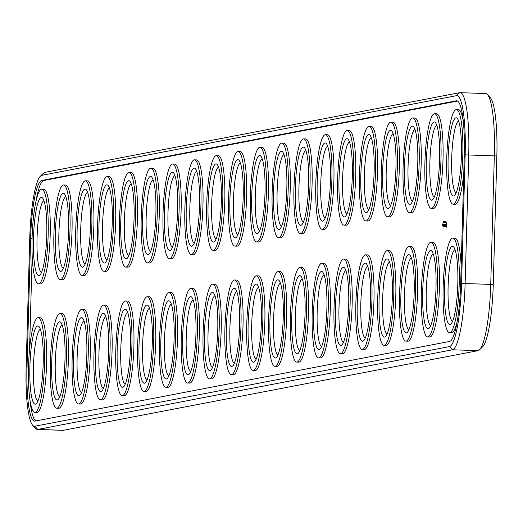 <?xml version="1.0" encoding="UTF-8"?>
<svg xmlns="http://www.w3.org/2000/svg" width="523" height="523" viewBox="0 0 523 523"><rect width="100%" height="100%" fill="white"/><g stroke="black" fill="none" stroke-linecap="round" stroke-linejoin="round"><path stroke-width="0.78" d="M32.701 425.304L35.551 428.448A64.342 10.839 -88 0 0 37.368 429.461A64.342 10.839 -88 0 0 37.787 429.429L452.428 349.782A64.342 10.839 -88 0 0 465.13 283.414L468.726 154.867A64.342 10.839 -88 0 0 460.024 92.663A64.342 10.839 -88 0 0 459.606 92.695L44.965 172.342A64.342 10.839 -88 0 0 43.501 173.191L40.441 176.127A61.256 10.323 -88 0 0 29.739 238.501L26.15 367.048A61.256 10.323 -88 0 0 32.701 425.304A61.256 10.323 -88 0 0 34.832 426.238L449.473 346.592A61.256 10.323 -88 0 0 461.567 283.407L465.156 154.867A61.256 10.323 -88 0 0 456.481 95.676L41.84 175.323A61.256 10.323 -88 0 0 40.441 176.127M62.564 430.279A64.342 10.839 -88 0 0 62.976 430.337A64.342 10.839 -88 0 0 63.394 430.305L478.035 350.658A64.342 10.839 -88 0 0 479.499 349.809A64.342 10.839 -88 0 0 490.744 284.296L494.333 155.749A64.342 10.839 -88 0 0 487.449 94.552A64.342 10.839 -88 0 0 485.632 93.539L460.024 92.663M479.499 349.809L482.559 346.873A61.256 10.323 -88 0 0 493.261 284.499L496.85 155.952A61.256 10.323 -88 0 0 490.299 97.696L487.449 94.552M456.337 100.815L41.696 180.461A56.105 9.453 -88 0 0 30.615 238.331L27.026 366.878A56.105 9.453 -88 0 0 34.61 421.126A56.105 9.453 -88 0 0 34.976 421.093L449.617 341.447A56.105 9.453 -88 0 0 460.691 283.577L464.287 155.03A56.105 9.453 -88 0 0 456.697 100.789A56.105 9.453 -88 0 0 456.337 100.815L457.063 100.841M41.696 180.461L43.723 180.533L457.54 101.044M43.723 180.533A56.105 9.453 -88 0 0 36.028 201.035M29.55 349.174L32.171 255.257M30.007 400.154A56.105 9.453 -88 0 0 35.793 420.937M81.549 392.668A36.035 6.073 92 0 1 77.162 356.562A36.035 6.073 92 0 1 84.02 320.841M103.377 388.478A36.035 6.073 92 0 1 98.984 352.371A36.035 6.073 92 0 1 105.849 316.65M125.2 384.287A36.035 6.073 92 0 1 120.806 348.181A36.035 6.073 92 0 1 127.671 312.453M168.844 375.906A36.035 6.073 92 0 1 164.451 339.793A36.035 6.073 92 0 1 171.315 304.072M190.666 371.709A36.035 6.073 92 0 1 186.273 335.603A36.035 6.073 92 0 1 193.137 299.882M41.494 272.509A36.035 6.073 92 0 1 37.1 236.403A36.035 6.073 92 0 1 43.965 200.682M63.316 268.319A36.035 6.073 92 0 1 58.929 232.212A36.035 6.073 92 0 1 65.793 196.491M216.084 238.978A36.035 6.073 92 0 1 211.691 202.865A36.035 6.073 92 0 1 218.555 167.144M194.255 243.169A36.035 6.073 92 0 1 189.869 207.056A36.035 6.073 92 0 1 196.726 171.335M172.433 247.359A36.035 6.073 92 0 1 168.04 211.253A36.035 6.073 92 0 1 174.904 175.525M150.611 251.55A36.035 6.073 92 0 1 146.218 215.443A36.035 6.073 92 0 1 153.082 179.722M128.789 255.747A36.035 6.073 92 0 1 124.396 219.634A36.035 6.073 92 0 1 131.26 183.913M106.967 259.938A36.035 6.073 92 0 1 102.573 223.824A36.035 6.073 92 0 1 109.438 188.103M85.144 264.128A36.035 6.073 92 0 1 80.751 228.021A36.035 6.073 92 0 1 87.616 192.294M59.727 396.865A36.035 6.073 92 0 1 55.333 360.752A36.035 6.073 92 0 1 62.198 325.031M147.022 380.097A36.035 6.073 92 0 1 142.629 343.984A36.035 6.073 92 0 1 149.493 308.263M212.488 367.519A36.035 6.073 92 0 1 208.102 331.412A36.035 6.073 92 0 1 214.96 295.685M37.904 401.056A36.035 6.073 92 0 1 33.511 364.943A36.035 6.073 92 0 1 40.376 329.222M387.079 333.981A36.035 6.073 92 0 1 382.686 297.875A36.035 6.073 92 0 1 389.55 262.154M365.25 338.178A36.035 6.073 92 0 1 360.863 302.065A36.035 6.073 92 0 1 367.728 266.344M237.906 234.788A36.035 6.073 92 0 1 233.513 198.675A36.035 6.073 92 0 1 240.377 162.954M368.846 209.631A36.035 6.073 92 0 1 364.453 173.525A36.035 6.073 92 0 1 371.317 137.804M390.668 205.441A36.035 6.073 92 0 1 386.275 169.334A36.035 6.073 92 0 1 393.139 133.607M234.311 363.328A36.035 6.073 92 0 1 229.924 327.215A36.035 6.073 92 0 1 236.788 291.494M434.312 197.06A36.035 6.073 92 0 1 429.919 160.947A36.035 6.073 92 0 1 436.783 125.226M430.723 325.6A36.035 6.073 92 0 1 426.33 289.494A36.035 6.073 92 0 1 433.194 253.766M408.901 329.791A36.035 6.073 92 0 1 404.508 293.684A36.035 6.073 92 0 1 411.372 257.963M456.134 192.863A36.035 6.073 92 0 1 451.748 156.756A36.035 6.073 92 0 1 458.606 121.035M347.024 213.822A36.035 6.073 92 0 1 342.63 177.715A36.035 6.073 92 0 1 349.495 141.995M452.545 321.41A36.035 6.073 92 0 1 448.152 285.296A36.035 6.073 92 0 1 455.017 249.576M412.49 201.25A36.035 6.073 92 0 1 408.097 165.137A36.035 6.073 92 0 1 414.961 129.416M343.428 342.369A36.035 6.073 92 0 1 339.035 306.256A36.035 6.073 92 0 1 345.899 270.535M321.606 346.559A36.035 6.073 92 0 1 317.213 310.453A36.035 6.073 92 0 1 324.077 274.725M299.784 350.75A36.035 6.073 92 0 1 295.39 314.643A36.035 6.073 92 0 1 302.255 278.922M259.728 230.591A36.035 6.073 92 0 1 255.335 194.484A36.035 6.073 92 0 1 262.2 158.763M281.551 226.4A36.035 6.073 92 0 1 277.157 190.294A36.035 6.073 92 0 1 284.022 154.566M303.373 222.21A36.035 6.073 92 0 1 298.979 186.096A36.035 6.073 92 0 1 305.844 150.376M325.195 218.019A36.035 6.073 92 0 1 320.808 181.906A36.035 6.073 92 0 1 327.666 146.185M277.961 354.947A36.035 6.073 92 0 1 273.568 318.834A36.035 6.073 92 0 1 280.433 283.113M256.139 359.138A36.035 6.073 92 0 1 251.746 323.024A36.035 6.073 92 0 1 258.61 287.304M456.396 109.529A47.358 7.982 92 0 1 459.926 115.125A47.358 7.982 92 0 1 462.116 168.498A47.358 7.982 92 0 1 453.14 204.186A47.358 7.982 92 0 1 446.792 156.586A47.358 7.982 92 0 1 456.396 109.529L458.429 109.601A47.358 7.982 92 0 1 461.959 115.191A47.358 7.982 92 0 1 463.326 121.826M463.79 172.806A47.358 7.982 92 0 1 455.167 204.258L453.14 204.186M434.574 113.726L436.6 113.792A47.358 7.982 92 0 1 440.137 119.381A47.358 7.982 92 0 1 442.327 172.76A47.358 7.982 92 0 1 433.345 208.448L431.318 208.383A47.358 7.982 92 0 1 424.97 160.777A47.358 7.982 92 0 1 434.574 113.726A47.358 7.982 92 0 1 438.104 119.316A47.358 7.982 92 0 1 440.294 172.688A47.358 7.982 92 0 1 431.318 208.383M412.752 117.917L414.778 117.982A47.358 7.982 92 0 1 418.308 123.578A47.358 7.982 92 0 1 420.499 176.951A47.358 7.982 92 0 1 411.523 212.639L409.496 212.573A47.358 7.982 92 0 1 403.148 164.967A47.358 7.982 92 0 1 412.752 117.917A47.358 7.982 92 0 1 416.282 123.506A47.358 7.982 92 0 1 418.472 176.879A47.358 7.982 92 0 1 409.496 212.573M390.929 122.107L392.956 122.179A47.358 7.982 92 0 1 396.486 127.769A47.358 7.982 92 0 1 398.676 181.141A47.358 7.982 92 0 1 389.7 216.836L387.674 216.764A47.358 7.982 92 0 1 381.326 169.164A47.358 7.982 92 0 1 390.929 122.107A47.358 7.982 92 0 1 394.46 127.697A47.358 7.982 92 0 1 396.65 181.069A47.358 7.982 92 0 1 387.674 216.764M369.107 126.298L371.134 126.37A47.358 7.982 92 0 1 374.664 131.959A47.358 7.982 92 0 1 376.854 185.332A47.358 7.982 92 0 1 367.878 221.026L365.845 220.954A47.358 7.982 92 0 1 359.504 173.355A47.358 7.982 92 0 1 369.107 126.298A47.358 7.982 92 0 1 372.638 131.888A47.358 7.982 92 0 1 374.828 185.266A47.358 7.982 92 0 1 365.845 220.954M347.285 130.489L349.312 130.56A47.358 7.982 92 0 1 352.842 136.15A47.358 7.982 92 0 1 355.032 189.522A47.358 7.982 92 0 1 346.056 225.217L344.023 225.145A47.358 7.982 92 0 1 337.681 177.545A47.358 7.982 92 0 1 347.285 130.489A47.358 7.982 92 0 1 350.815 136.085A47.358 7.982 92 0 1 353.005 189.457A47.358 7.982 92 0 1 344.023 225.145M325.456 134.686L327.49 134.751A47.358 7.982 92 0 1 331.02 140.341A47.358 7.982 92 0 1 333.21 193.719A47.358 7.982 92 0 1 324.227 229.407L322.201 229.342A47.358 7.982 92 0 1 315.853 181.736A47.358 7.982 92 0 1 325.456 134.686A47.358 7.982 92 0 1 328.993 140.275A47.358 7.982 92 0 1 331.177 193.647A47.358 7.982 92 0 1 322.201 229.342M303.634 138.876L305.661 138.948A47.358 7.982 92 0 1 309.198 144.538A47.358 7.982 92 0 1 311.388 197.91A47.358 7.982 92 0 1 302.405 233.604L300.379 233.533A47.358 7.982 92 0 1 294.031 185.927A47.358 7.982 92 0 1 303.634 138.876A47.358 7.982 92 0 1 307.164 144.466A47.358 7.982 92 0 1 309.355 197.838A47.358 7.982 92 0 1 300.379 233.533M281.812 143.067L283.839 143.139A47.358 7.982 92 0 1 287.369 148.728A47.358 7.982 92 0 1 289.559 202.1A47.358 7.982 92 0 1 280.583 237.795L278.556 237.723A47.358 7.982 92 0 1 272.208 190.124A47.358 7.982 92 0 1 281.812 143.067A47.358 7.982 92 0 1 285.342 148.656A47.358 7.982 92 0 1 287.532 202.028A47.358 7.982 92 0 1 278.556 237.723M259.99 147.257L262.016 147.329A47.358 7.982 92 0 1 265.547 152.919A47.358 7.982 92 0 1 267.737 206.291A47.358 7.982 92 0 1 258.761 241.986L256.734 241.914A47.358 7.982 92 0 1 250.386 194.314A47.358 7.982 92 0 1 259.99 147.257A47.358 7.982 92 0 1 263.52 152.847A47.358 7.982 92 0 1 265.71 206.225A47.358 7.982 92 0 1 256.734 241.914M445.269 221.242L445.315 222.327L445.302 221.242M445.06 221.804L445.223 221.033L445.093 221.804M444.517 221.909L444.681 221.137L444.55 221.909M444.91 221.092L444.962 222.373L444.87 221.098M444.498 221.177L444.432 222.471L444.498 221.177M444.243 222.353L444.302 221.209L444.164 222.373M443.922 221.419L443.949 222.589L443.962 221.432M444.491 221.406L443.988 221.249M443.864 221.294L443.766 222.628L443.864 221.294M443.354 221.477L443.373 222.7L443.478 221.562M443.517 221.889L443.569 222.661L443.55 221.889M444.092 221.994L443.569 221.968M238.168 151.448L240.194 151.52A47.358 7.982 92 0 1 243.725 157.109A47.358 7.982 92 0 1 245.915 210.488A47.358 7.982 92 0 1 236.939 246.176L234.905 246.104A47.358 7.982 92 0 1 228.564 198.505A47.358 7.982 92 0 1 238.168 151.448A47.358 7.982 92 0 1 241.698 157.044A47.358 7.982 92 0 1 243.888 210.416A47.358 7.982 92 0 1 234.905 246.104M216.345 155.645L218.372 155.71A47.358 7.982 92 0 1 221.902 161.306A47.358 7.982 92 0 1 224.092 214.678A47.358 7.982 92 0 1 215.116 250.367L213.083 250.301A47.358 7.982 92 0 1 206.742 202.695A47.358 7.982 92 0 1 216.345 155.645A47.358 7.982 92 0 1 219.876 161.234A47.358 7.982 92 0 1 222.066 214.607A47.358 7.982 92 0 1 213.083 250.301M194.517 159.835L196.55 159.907A47.358 7.982 92 0 1 200.08 165.497A47.358 7.982 92 0 1 202.27 218.869A47.358 7.982 92 0 1 193.288 254.564L191.261 254.492A47.358 7.982 92 0 1 184.92 206.886A47.358 7.982 92 0 1 194.517 159.835A47.358 7.982 92 0 1 198.054 165.425A47.358 7.982 92 0 1 200.244 218.797A47.358 7.982 92 0 1 191.261 254.492M172.695 164.026L174.728 164.098A47.358 7.982 92 0 1 178.258 169.687A47.358 7.982 92 0 1 180.448 223.06A47.358 7.982 92 0 1 171.466 258.754L169.439 258.682A47.358 7.982 92 0 1 163.091 211.083A47.358 7.982 92 0 1 172.695 164.026A47.358 7.982 92 0 1 176.225 169.615A47.358 7.982 92 0 1 178.415 222.988A47.358 7.982 92 0 1 169.439 258.682M150.872 168.216L152.899 168.288A47.358 7.982 92 0 1 156.429 173.878A47.358 7.982 92 0 1 158.619 227.25A47.358 7.982 92 0 1 149.643 262.945L147.617 262.873A47.358 7.982 92 0 1 141.269 215.273A47.358 7.982 92 0 1 150.872 168.216A47.358 7.982 92 0 1 154.403 173.806A47.358 7.982 92 0 1 156.593 227.185A47.358 7.982 92 0 1 147.617 262.873M129.05 172.413L131.077 172.479A47.358 7.982 92 0 1 134.607 178.068A47.358 7.982 92 0 1 136.797 231.447A47.358 7.982 92 0 1 127.821 267.135L125.795 267.07A47.358 7.982 92 0 1 119.447 219.464A47.358 7.982 92 0 1 129.05 172.413A47.358 7.982 92 0 1 132.581 178.003A47.358 7.982 92 0 1 134.771 231.375A47.358 7.982 92 0 1 125.795 267.07M107.228 176.604L109.255 176.669A47.358 7.982 92 0 1 112.785 182.266A47.358 7.982 92 0 1 114.975 235.638A47.358 7.982 92 0 1 105.999 271.326L103.972 271.26A47.358 7.982 92 0 1 97.624 223.654A47.358 7.982 92 0 1 107.228 176.604A47.358 7.982 92 0 1 110.758 182.194A47.358 7.982 92 0 1 112.948 235.566A47.358 7.982 92 0 1 103.972 271.26M85.406 180.795L87.433 180.866A47.358 7.982 92 0 1 90.963 186.456A47.358 7.982 92 0 1 93.153 239.828A47.358 7.982 92 0 1 84.177 275.523L82.144 275.451A47.358 7.982 92 0 1 75.802 227.845A47.358 7.982 92 0 1 85.406 180.795A47.358 7.982 92 0 1 88.936 186.384A47.358 7.982 92 0 1 91.126 239.756A47.358 7.982 92 0 1 82.144 275.451M63.577 184.985L65.61 185.057A47.358 7.982 92 0 1 69.141 190.647A47.358 7.982 92 0 1 71.331 244.019A47.358 7.982 92 0 1 62.348 279.713L60.322 279.642A47.358 7.982 92 0 1 53.98 232.042A47.358 7.982 92 0 1 63.577 184.985A47.358 7.982 92 0 1 67.114 190.575A47.358 7.982 92 0 1 69.304 243.953A47.358 7.982 92 0 1 60.322 279.642M41.755 189.176L43.788 189.248A47.358 7.982 92 0 1 47.318 194.837A47.358 7.982 92 0 1 49.508 248.209A47.358 7.982 92 0 1 40.526 283.904L38.499 283.832A47.358 7.982 92 0 1 32.151 236.233A47.358 7.982 92 0 1 41.755 189.176A47.358 7.982 92 0 1 45.285 194.772A47.358 7.982 92 0 1 47.475 248.144A47.358 7.982 92 0 1 38.499 283.832M446.511 226.296L446.158 227.427L445.877 225.884L446.38 222.347L446.511 226.296M445.38 224.655L445.4 226.479L445.38 224.655M445.145 223.883L444.89 226.577L445.145 223.883M444.864 223.922L444.498 226.649L444.864 223.922M444.269 224.988L444.243 224.596M444.204 224.982L444.197 224.602M443.837 226.622L443.883 223.962L443.837 226.622M443.504 224.197L443.406 226.858L443.452 224.21M443.269 226.727L443.314 224.073L443.269 226.727M442.268 224.91L442.275 223.844L442.268 224.91M442.517 224.374L442.321 225.825L442.517 224.374M442.55 225.779L442.752 224.177L442.55 225.779M452.807 238.076A47.358 7.982 92 0 1 456.337 243.666A47.358 7.982 92 0 1 458.527 297.038A47.358 7.982 92 0 1 449.551 332.733A47.358 7.982 92 0 1 443.203 285.127A47.358 7.982 92 0 1 452.807 238.076L454.833 238.142A47.358 7.982 92 0 1 458.37 243.738A47.358 7.982 92 0 1 461.162 266.723M457.305 320.945A47.358 7.982 92 0 1 451.578 332.798L449.551 332.733M430.985 242.267L433.011 242.339A47.358 7.982 92 0 1 436.542 247.928A47.358 7.982 92 0 1 438.732 301.3A47.358 7.982 92 0 1 429.756 336.995L427.729 336.923A47.358 7.982 92 0 1 421.381 289.324A47.358 7.982 92 0 1 430.985 242.267A47.358 7.982 92 0 1 434.515 247.856A47.358 7.982 92 0 1 436.705 301.228A47.358 7.982 92 0 1 427.729 336.923M409.163 246.457L411.189 246.529A47.358 7.982 92 0 1 414.719 252.119A47.358 7.982 92 0 1 416.909 305.491A47.358 7.982 92 0 1 407.933 341.186L405.907 341.114A47.358 7.982 92 0 1 399.559 293.514A47.358 7.982 92 0 1 409.163 246.457A47.358 7.982 92 0 1 412.693 252.047A47.358 7.982 92 0 1 414.883 305.425A47.358 7.982 92 0 1 405.907 341.114M387.34 250.648L389.367 250.72A47.358 7.982 92 0 1 392.897 256.309A47.358 7.982 92 0 1 395.087 309.681A47.358 7.982 92 0 1 386.111 345.376L384.078 345.304A47.358 7.982 92 0 1 377.737 297.705A47.358 7.982 92 0 1 387.34 250.648A47.358 7.982 92 0 1 390.871 256.244A47.358 7.982 92 0 1 393.061 309.616A47.358 7.982 92 0 1 384.078 345.304M365.512 254.845L367.545 254.91A47.358 7.982 92 0 1 371.075 260.5A47.358 7.982 92 0 1 373.265 313.878A47.358 7.982 92 0 1 364.283 349.567L362.256 349.501A47.358 7.982 92 0 1 355.915 301.895A47.358 7.982 92 0 1 365.512 254.845A47.358 7.982 92 0 1 369.048 260.434A47.358 7.982 92 0 1 371.238 313.807A47.358 7.982 92 0 1 362.256 349.501M343.689 259.035L345.723 259.107A47.358 7.982 92 0 1 349.253 264.697A47.358 7.982 92 0 1 351.443 318.069A47.358 7.982 92 0 1 342.46 353.764L340.434 353.692A47.358 7.982 92 0 1 334.086 306.086A47.358 7.982 92 0 1 343.689 259.035A47.358 7.982 92 0 1 347.22 264.625A47.358 7.982 92 0 1 349.41 317.997A47.358 7.982 92 0 1 340.434 353.692M321.867 263.226L323.894 263.298A47.358 7.982 92 0 1 327.431 268.887A47.358 7.982 92 0 1 329.621 322.26A47.358 7.982 92 0 1 320.638 357.954L318.612 357.882A47.358 7.982 92 0 1 312.264 310.283A47.358 7.982 92 0 1 321.867 263.226A47.358 7.982 92 0 1 325.398 268.815A47.358 7.982 92 0 1 327.588 322.188A47.358 7.982 92 0 1 318.612 357.882M300.045 267.416L302.072 267.488A47.358 7.982 92 0 1 305.602 273.078A47.358 7.982 92 0 1 307.792 326.45A47.358 7.982 92 0 1 298.816 362.145L296.789 362.073A47.358 7.982 92 0 1 290.442 314.473A47.358 7.982 92 0 1 300.045 267.416A47.358 7.982 92 0 1 303.575 273.006A47.358 7.982 92 0 1 305.765 326.385A47.358 7.982 92 0 1 296.789 362.073M278.223 271.607L280.25 271.679A47.358 7.982 92 0 1 283.78 277.268A47.358 7.982 92 0 1 285.97 330.647A47.358 7.982 92 0 1 276.994 366.335L274.967 366.263A47.358 7.982 92 0 1 268.619 318.664A47.358 7.982 92 0 1 278.223 271.607A47.358 7.982 92 0 1 281.753 277.203A47.358 7.982 92 0 1 283.943 330.575A47.358 7.982 92 0 1 274.967 366.263M256.401 275.804L258.427 275.869A47.358 7.982 92 0 1 261.958 281.466A47.358 7.982 92 0 1 264.148 334.838A47.358 7.982 92 0 1 255.172 370.526L253.139 370.461A47.358 7.982 92 0 1 246.797 322.854A47.358 7.982 92 0 1 256.401 275.804A47.358 7.982 92 0 1 259.931 281.394A47.358 7.982 92 0 1 262.121 334.766A47.358 7.982 92 0 1 253.139 370.461M234.579 279.995L236.605 280.067A47.358 7.982 92 0 1 240.135 285.656A47.358 7.982 92 0 1 242.326 339.028A47.358 7.982 92 0 1 233.35 374.723L231.316 374.651A47.358 7.982 92 0 1 224.975 327.045A47.358 7.982 92 0 1 234.579 279.995A47.358 7.982 92 0 1 238.109 285.584A47.358 7.982 92 0 1 240.299 338.956A47.358 7.982 92 0 1 231.316 374.651M212.75 284.185L214.783 284.257A47.358 7.982 92 0 1 218.313 289.847A47.358 7.982 92 0 1 220.503 343.219A47.358 7.982 92 0 1 211.521 378.914L209.494 378.842A47.358 7.982 92 0 1 203.146 331.242A47.358 7.982 92 0 1 212.75 284.185A47.358 7.982 92 0 1 216.28 289.775A47.358 7.982 92 0 1 218.47 343.147A47.358 7.982 92 0 1 209.494 378.842M190.928 288.376L192.954 288.448A47.358 7.982 92 0 1 196.491 294.037A47.358 7.982 92 0 1 198.681 347.409A47.358 7.982 92 0 1 189.699 383.104L187.672 383.032A47.358 7.982 92 0 1 181.324 335.433A47.358 7.982 92 0 1 190.928 288.376A47.358 7.982 92 0 1 194.458 293.965A47.358 7.982 92 0 1 196.648 347.344A47.358 7.982 92 0 1 187.672 383.032M169.106 292.573L171.132 292.638A47.358 7.982 92 0 1 174.662 298.228A47.358 7.982 92 0 1 176.852 351.606A47.358 7.982 92 0 1 167.876 387.295L165.85 387.229A47.358 7.982 92 0 1 159.502 339.623A47.358 7.982 92 0 1 169.106 292.573A47.358 7.982 92 0 1 172.636 298.162A47.358 7.982 92 0 1 174.826 351.534A47.358 7.982 92 0 1 165.85 387.229M147.283 296.763L149.31 296.829A47.358 7.982 92 0 1 152.84 302.425A47.358 7.982 92 0 1 155.03 355.797A47.358 7.982 92 0 1 146.054 391.485L144.028 391.42A47.358 7.982 92 0 1 137.68 343.814A47.358 7.982 92 0 1 147.283 296.763A47.358 7.982 92 0 1 150.814 302.353A47.358 7.982 92 0 1 153.004 355.725A47.358 7.982 92 0 1 144.028 391.42M125.461 300.954L127.488 301.026A47.358 7.982 92 0 1 131.018 306.615A47.358 7.982 92 0 1 133.208 359.987A47.358 7.982 92 0 1 124.232 395.682L122.199 395.61A47.358 7.982 92 0 1 115.858 348.004A47.358 7.982 92 0 1 125.461 300.954A47.358 7.982 92 0 1 128.991 306.543A47.358 7.982 92 0 1 131.181 359.916A47.358 7.982 92 0 1 122.199 395.61M103.639 305.144L105.666 305.216A47.358 7.982 92 0 1 109.196 310.806A47.358 7.982 92 0 1 111.386 364.178A47.358 7.982 92 0 1 102.41 399.873L100.377 399.801A47.358 7.982 92 0 1 94.035 352.201A47.358 7.982 92 0 1 103.639 305.144A47.358 7.982 92 0 1 107.169 310.734A47.358 7.982 92 0 1 109.359 364.113A47.358 7.982 92 0 1 100.377 399.801M81.81 309.335L83.843 309.407A47.358 7.982 92 0 1 87.374 314.996A47.358 7.982 92 0 1 89.564 368.369A47.358 7.982 92 0 1 80.581 404.063L78.555 403.991A47.358 7.982 92 0 1 72.213 356.392A47.358 7.982 92 0 1 81.81 309.335A47.358 7.982 92 0 1 85.347 314.931A47.358 7.982 92 0 1 87.531 368.303A47.358 7.982 92 0 1 78.555 403.991M59.988 313.532L62.021 313.597A47.358 7.982 92 0 1 65.552 319.187A47.358 7.982 92 0 1 67.742 372.566A47.358 7.982 92 0 1 58.759 408.254L56.732 408.188A47.358 7.982 92 0 1 50.385 360.582A47.358 7.982 92 0 1 59.988 313.532A47.358 7.982 92 0 1 63.518 319.122A47.358 7.982 92 0 1 65.708 372.494A47.358 7.982 92 0 1 56.732 408.188M38.166 317.723L40.193 317.788A47.358 7.982 92 0 1 43.723 323.384A47.358 7.982 92 0 1 45.913 376.756A47.358 7.982 92 0 1 36.937 412.444L34.91 412.379A47.358 7.982 92 0 1 28.562 364.773A47.358 7.982 92 0 1 38.166 317.723A47.358 7.982 92 0 1 41.696 323.312A47.358 7.982 92 0 1 43.886 376.684A47.358 7.982 92 0 1 34.91 412.379M84.445 322.188A39.12 6.59 92 0 1 86.478 362.995A39.12 6.59 92 0 1 79.986 395.225A39.12 6.59 92 0 1 73.599 356.438A39.12 6.59 92 0 1 82.634 318.18A39.12 6.59 92 0 1 84.445 322.188M106.267 317.997A39.12 6.59 92 0 1 108.307 358.798A39.12 6.59 92 0 1 101.808 391.034A39.12 6.59 92 0 1 95.421 352.247A39.12 6.59 92 0 1 104.456 313.99A39.12 6.59 92 0 1 106.267 317.997M128.096 313.8A39.12 6.59 92 0 1 130.129 354.607A39.12 6.59 92 0 1 123.631 386.843A39.12 6.59 92 0 1 117.244 348.057A39.12 6.59 92 0 1 126.285 309.799A39.12 6.59 92 0 1 128.096 313.8M171.74 305.419A39.12 6.59 92 0 1 173.773 346.226A39.12 6.59 92 0 1 167.275 378.456A39.12 6.59 92 0 1 160.888 339.669A39.12 6.59 92 0 1 169.929 301.418A39.12 6.59 92 0 1 171.74 305.419M193.562 301.228A39.12 6.59 92 0 1 195.595 342.029A39.12 6.59 92 0 1 189.104 374.265A39.12 6.59 92 0 1 182.71 335.478A39.12 6.59 92 0 1 191.751 297.221A39.12 6.59 92 0 1 193.562 301.228M44.39 202.028A39.12 6.59 92 0 1 46.423 242.829A39.12 6.59 92 0 1 39.931 275.065A39.12 6.59 92 0 1 33.544 236.278A39.12 6.59 92 0 1 42.579 198.021A39.12 6.59 92 0 1 44.39 202.028M66.212 197.838A39.12 6.59 92 0 1 68.252 238.638A39.12 6.59 92 0 1 61.753 270.875A39.12 6.59 92 0 1 55.366 232.088A39.12 6.59 92 0 1 64.401 193.83A39.12 6.59 92 0 1 66.212 197.838M218.974 168.491A39.12 6.59 92 0 1 221.013 209.298A39.12 6.59 92 0 1 214.515 241.534A39.12 6.59 92 0 1 208.128 202.747A39.12 6.59 92 0 1 217.163 164.49A39.12 6.59 92 0 1 218.974 168.491M197.151 172.682A39.12 6.59 92 0 1 199.185 213.489A39.12 6.59 92 0 1 192.693 245.725A39.12 6.59 92 0 1 186.306 206.938A39.12 6.59 92 0 1 195.341 168.681A39.12 6.59 92 0 1 197.151 172.682M175.329 176.879A39.12 6.59 92 0 1 177.362 217.679A39.12 6.59 92 0 1 170.871 249.916A39.12 6.59 92 0 1 164.477 211.129A39.12 6.59 92 0 1 173.518 172.871A39.12 6.59 92 0 1 175.329 176.879M153.507 181.069A39.12 6.59 92 0 1 155.54 221.87A39.12 6.59 92 0 1 149.042 254.106A39.12 6.59 92 0 1 142.655 215.319A39.12 6.59 92 0 1 151.696 177.062A39.12 6.59 92 0 1 153.507 181.069M131.685 185.26A39.12 6.59 92 0 1 133.718 226.067A39.12 6.59 92 0 1 127.22 258.297A39.12 6.59 92 0 1 120.833 219.51A39.12 6.59 92 0 1 129.874 181.259A39.12 6.59 92 0 1 131.685 185.26M109.863 189.45A39.12 6.59 92 0 1 111.896 230.257A39.12 6.59 92 0 1 105.398 262.494A39.12 6.59 92 0 1 99.01 223.707A39.12 6.59 92 0 1 108.052 185.449A39.12 6.59 92 0 1 109.863 189.45M88.034 193.641A39.12 6.59 92 0 1 90.074 234.448A39.12 6.59 92 0 1 83.575 266.684A39.12 6.59 92 0 1 77.188 227.897A39.12 6.59 92 0 1 86.23 189.64A39.12 6.59 92 0 1 88.034 193.641M62.623 326.378A39.12 6.59 92 0 1 64.656 367.185A39.12 6.59 92 0 1 58.164 399.415A39.12 6.59 92 0 1 51.77 360.628A39.12 6.59 92 0 1 60.812 322.377A39.12 6.59 92 0 1 62.623 326.378M149.918 309.609A39.12 6.59 92 0 1 151.951 350.417A39.12 6.59 92 0 1 145.453 382.653A39.12 6.59 92 0 1 139.066 343.866A39.12 6.59 92 0 1 148.107 305.609A39.12 6.59 92 0 1 149.918 309.609M215.384 297.038A39.12 6.59 92 0 1 217.418 337.838A39.12 6.59 92 0 1 210.926 370.075A39.12 6.59 92 0 1 204.539 331.288A39.12 6.59 92 0 1 213.574 293.03A39.12 6.59 92 0 1 215.384 297.038M40.801 330.569A39.12 6.59 92 0 1 42.834 371.376A39.12 6.59 92 0 1 36.335 403.612A39.12 6.59 92 0 1 29.948 364.825A39.12 6.59 92 0 1 38.99 326.568A39.12 6.59 92 0 1 40.801 330.569M389.975 263.5A39.12 6.59 92 0 1 392.008 304.308A39.12 6.59 92 0 1 385.51 336.537A39.12 6.59 92 0 1 379.123 297.75A39.12 6.59 92 0 1 388.164 259.493A39.12 6.59 92 0 1 389.975 263.5M368.146 267.691A39.12 6.59 92 0 1 370.186 308.498A39.12 6.59 92 0 1 363.688 340.735A39.12 6.59 92 0 1 357.301 301.941A39.12 6.59 92 0 1 366.335 263.69A39.12 6.59 92 0 1 368.146 267.691M240.802 164.3A39.12 6.59 92 0 1 242.835 205.108A39.12 6.59 92 0 1 236.337 237.337A39.12 6.59 92 0 1 229.95 198.55A39.12 6.59 92 0 1 238.991 160.293A39.12 6.59 92 0 1 240.802 164.3M371.742 139.151A39.12 6.59 92 0 1 373.775 179.951A39.12 6.59 92 0 1 367.277 212.188A39.12 6.59 92 0 1 360.89 173.401A39.12 6.59 92 0 1 369.931 135.143A39.12 6.59 92 0 1 371.742 139.151M393.564 134.954A39.12 6.59 92 0 1 395.597 175.761A39.12 6.59 92 0 1 389.099 207.997A39.12 6.59 92 0 1 382.712 169.21A39.12 6.59 92 0 1 391.753 130.953A39.12 6.59 92 0 1 393.564 134.954M237.207 292.841A39.12 6.59 92 0 1 239.246 333.648A39.12 6.59 92 0 1 232.748 365.884A39.12 6.59 92 0 1 226.361 327.097A39.12 6.59 92 0 1 235.396 288.84A39.12 6.59 92 0 1 237.207 292.841M437.208 126.573A39.12 6.59 92 0 1 439.242 167.38A39.12 6.59 92 0 1 432.75 199.609A39.12 6.59 92 0 1 426.356 160.823A39.12 6.59 92 0 1 435.398 122.572A39.12 6.59 92 0 1 437.208 126.573M433.619 255.113A39.12 6.59 92 0 1 435.652 295.92A39.12 6.59 92 0 1 429.154 328.156A39.12 6.59 92 0 1 422.767 289.369A39.12 6.59 92 0 1 431.808 251.112A39.12 6.59 92 0 1 433.619 255.113M411.797 259.31A39.12 6.59 92 0 1 413.83 300.11A39.12 6.59 92 0 1 407.332 332.347A39.12 6.59 92 0 1 400.945 293.56A39.12 6.59 92 0 1 409.986 255.302A39.12 6.59 92 0 1 411.797 259.31M459.031 122.382A39.12 6.59 92 0 1 461.064 163.189A39.12 6.59 92 0 1 454.572 195.419A39.12 6.59 92 0 1 448.185 156.632A39.12 6.59 92 0 1 457.22 118.375A39.12 6.59 92 0 1 459.031 122.382M349.913 143.341A39.12 6.59 92 0 1 351.953 184.148A39.12 6.59 92 0 1 345.455 216.378A39.12 6.59 92 0 1 339.067 177.591A39.12 6.59 92 0 1 348.102 139.334A39.12 6.59 92 0 1 349.913 143.341M455.441 250.922A39.12 6.59 92 0 1 457.475 291.729A39.12 6.59 92 0 1 450.976 323.966A39.12 6.59 92 0 1 444.589 285.179A39.12 6.59 92 0 1 453.631 246.921A39.12 6.59 92 0 1 455.441 250.922M415.386 130.763A39.12 6.59 92 0 1 417.419 171.57A39.12 6.59 92 0 1 410.921 203.807A39.12 6.59 92 0 1 404.534 165.02A39.12 6.59 92 0 1 413.575 126.762A39.12 6.59 92 0 1 415.386 130.763M346.324 271.882A39.12 6.59 92 0 1 348.357 312.689A39.12 6.59 92 0 1 341.865 344.925A39.12 6.59 92 0 1 335.478 306.138A39.12 6.59 92 0 1 344.513 267.881A39.12 6.59 92 0 1 346.324 271.882M324.502 276.079A39.12 6.59 92 0 1 326.535 316.879A39.12 6.59 92 0 1 320.043 349.116A39.12 6.59 92 0 1 313.65 310.329A39.12 6.59 92 0 1 322.691 272.071A39.12 6.59 92 0 1 324.502 276.079M302.68 280.269A39.12 6.59 92 0 1 304.713 321.07A39.12 6.59 92 0 1 298.215 353.306A39.12 6.59 92 0 1 291.827 314.519A39.12 6.59 92 0 1 300.869 276.262A39.12 6.59 92 0 1 302.68 280.269M262.624 160.11A39.12 6.59 92 0 1 264.658 200.91A39.12 6.59 92 0 1 258.159 233.147A39.12 6.59 92 0 1 251.772 194.36A39.12 6.59 92 0 1 260.814 156.102A39.12 6.59 92 0 1 262.624 160.11M284.447 155.919A39.12 6.59 92 0 1 286.48 196.72A39.12 6.59 92 0 1 279.982 228.956A39.12 6.59 92 0 1 273.594 190.169A39.12 6.59 92 0 1 282.636 151.912A39.12 6.59 92 0 1 284.447 155.919M306.269 151.722A39.12 6.59 92 0 1 308.302 192.529A39.12 6.59 92 0 1 301.81 224.766A39.12 6.59 92 0 1 295.417 185.979A39.12 6.59 92 0 1 304.458 147.721A39.12 6.59 92 0 1 306.269 151.722M328.091 147.532A39.12 6.59 92 0 1 330.124 188.339A39.12 6.59 92 0 1 323.632 220.575A39.12 6.59 92 0 1 317.245 181.782A39.12 6.59 92 0 1 326.28 143.531A39.12 6.59 92 0 1 328.091 147.532M280.858 284.46A39.12 6.59 92 0 1 282.891 325.267A39.12 6.59 92 0 1 276.392 357.497A39.12 6.59 92 0 1 270.005 318.71A39.12 6.59 92 0 1 279.047 280.452A39.12 6.59 92 0 1 280.858 284.46M259.035 288.65A39.12 6.59 92 0 1 261.069 329.457A39.12 6.59 92 0 1 254.57 361.694A39.12 6.59 92 0 1 248.183 322.907A39.12 6.59 92 0 1 257.224 284.649A39.12 6.59 92 0 1 259.035 288.65M446.433 226.825L446.067 226.812M446.492 226.407L446.021 226.394M446.557 223.079L446.171 223.066M446.099 223.504L446.577 223.648M445.223 226.269L444.896 226.263M445.217 226.433L444.864 226.426M445.086 222.066L445.178 221.667L445.086 222.066M445.635 222.21L445.158 222.183M444.543 222.17L444.628 221.772L444.543 222.17M443.347 222.523L443.373 222.118L443.432 222.576M446.544 226.171L446.341 223.641L446.269 226.158M442.249 225.544L442.21 225.08L442.197 225.537M442.739 225.446L442.713 224.491L442.687 225.446M496.85 155.952L465.156 154.867M459.606 92.695L456.481 95.676M44.965 172.342L41.84 175.323M493.261 284.499L461.567 283.407M478.035 350.658L452.428 349.782L449.473 346.592M63.394 430.305L37.787 429.429L34.832 426.238M30.615 238.331L32.086 238.383M27.026 366.878L28.497 366.93M37.368 429.461L62.976 430.337M445.825 222.197L445.315 222.177M445.864 221.151L445.354 221.131M444.269 222.497L443.766 222.478M444.079 222.53L443.569 222.517M444.119 221.484L443.609 221.464M445.086 222.314L444.583 222.295M444.458 222.465L443.949 222.445M443.916 221.51L443.412 221.491M443.883 222.589L443.373 222.576"/></g></svg>
